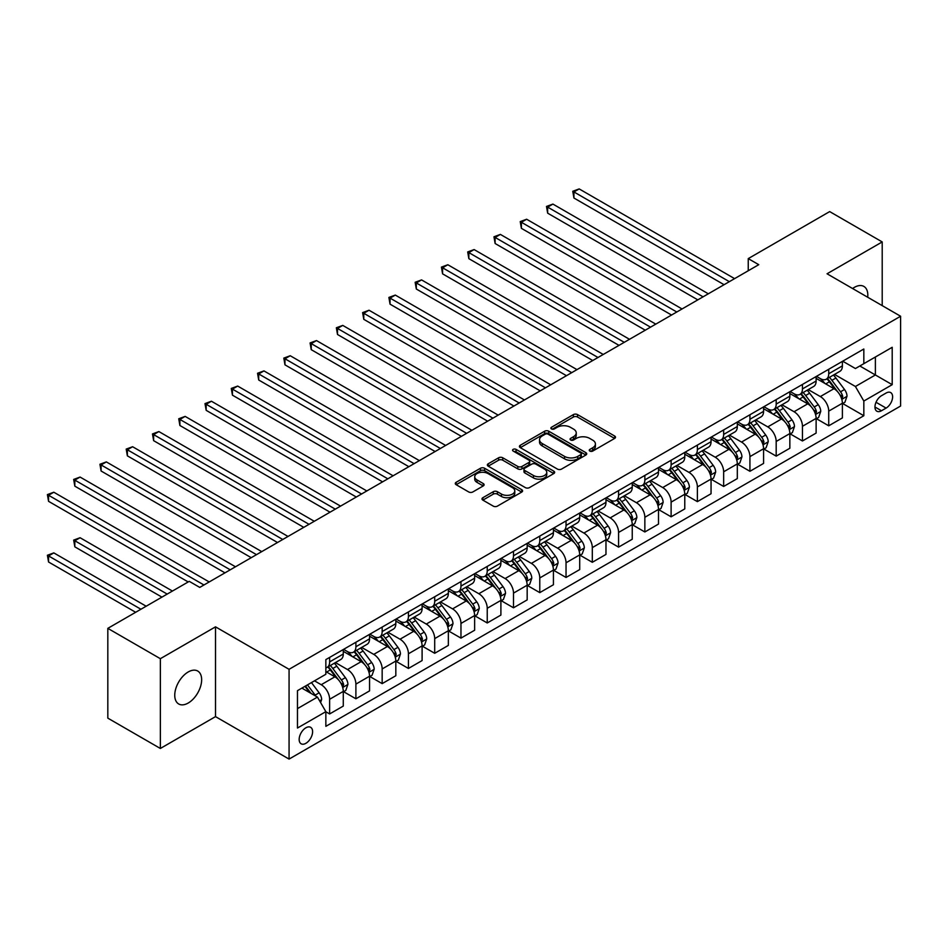 <?xml version="1.0" encoding="UTF-8"?>
<svg xmlns="http://www.w3.org/2000/svg" width="948" height="948" viewBox="0 0 948 948"><rect width="100%" height="100%" fill="white"/><g stroke="black" fill="none" stroke-linecap="round" stroke-linejoin="round"><path stroke-width="1.42" d="M589.846 451.07A2.038 1.173 0 0 0 592.737 451.07L614.66 438.414A2.915 1.683 0 0 0 615.513 437.229A2.915 1.683 0 0 0 614.66 436.033L577.522 414.596A2.915 1.683 0 0 0 573.398 414.596L551.487 427.252A2.038 1.173 0 0 0 550.883 428.093A2.038 1.173 0 0 0 551.487 428.923A2.038 1.173 0 0 0 554.367 428.923L557.211 427.287A9.338 5.392 0 0 1 570.412 427.287L573.504 429.077A9.338 5.392 0 0 1 576.242 432.881A9.338 5.392 0 0 1 573.504 436.696L570.672 438.332A2.038 1.173 0 0 0 570.068 439.161A2.038 1.173 0 0 0 570.672 440.002A2.038 1.173 0 0 0 573.552 440.002L576.396 438.355A9.338 5.392 0 0 1 589.597 438.355L592.69 440.145A9.338 5.392 0 0 1 595.415 443.96A9.338 5.392 0 0 1 592.69 447.764L589.846 449.411A2.038 1.173 0 0 0 589.253 450.241A2.038 1.173 0 0 0 589.846 451.07L589.846 449.411M188.202 703.037A19.019 10.985 120 0 0 200.621 686.281A19.019 10.985 120 0 0 197.705 671.03A19.019 10.985 120 0 0 188.202 671.978A19.019 10.985 120 0 0 175.771 688.734A19.019 10.985 120 0 0 178.686 703.973A19.019 10.985 120 0 0 188.202 703.037M867.704 297.245A19.019 10.985 120 0 0 863.877 286.426A19.019 10.985 120 0 0 854.373 287.363A19.019 10.985 120 0 0 852.596 288.524M305.884 743.315A9.516 5.487 120 0 0 312.093 734.937A9.516 5.487 120 0 0 310.636 727.317A9.516 5.487 120 0 0 305.884 727.791A9.516 5.487 120 0 0 299.675 736.169A9.516 5.487 120 0 0 301.132 743.789A9.516 5.487 120 0 0 305.884 743.315M482.84 497.724A2.915 1.683 0 0 0 481.987 498.921A2.915 1.683 0 0 0 482.84 500.106L493.268 506.125A2.915 1.683 0 0 0 497.392 506.125L521.732 492.071A2.915 1.683 0 0 0 522.585 490.874A2.915 1.683 0 0 0 521.732 489.689L484.594 468.253A2.915 1.683 0 0 0 480.47 468.253L456.13 482.307A2.915 1.683 0 0 0 455.277 483.492A2.915 1.683 0 0 0 456.13 484.689L468.715 491.953A2.915 1.683 0 0 0 472.839 491.953L483.255 485.933A2.915 1.683 0 0 0 484.108 484.748A2.915 1.683 0 0 0 483.255 483.551L477.022 479.949A7.809 4.503 0 0 1 474.735 476.773A7.809 4.503 0 0 1 479.546 472.602A7.809 4.503 0 0 1 488.054 473.585L512.501 487.699A7.809 4.503 0 0 1 514.788 490.874A7.809 4.503 0 0 1 509.965 495.046A7.809 4.503 0 0 1 501.456 494.062L497.392 491.716A2.915 1.683 0 0 0 493.268 491.716L482.84 497.724L482.84 500.106M215.516 626.841L160.354 658.694L107.823 628.358L107.823 718.146L160.354 748.47L215.516 716.629L289.069 759.087L289.069 669.312L215.516 626.841L215.516 716.629M882.209 305.623L882.209 241.93L827.047 273.782L900.6 316.241L289.069 669.312M882.209 241.93L829.678 211.594L748.245 258.614L748.245 270.749M107.823 628.358L189.244 581.349L199.755 587.404L758.755 264.682L748.245 258.614M557.412 469.082A2.915 1.683 0 0 0 561.536 469.082L585.876 455.028A2.915 1.683 0 0 0 586.729 453.843A2.915 1.683 0 0 0 585.876 452.646L548.75 431.21A2.915 1.683 0 0 0 544.626 431.21L520.286 445.264A2.915 1.683 0 0 0 519.433 446.461A2.915 1.683 0 0 0 520.286 447.646L557.412 469.082M513.982 451.509A2.038 1.173 0 0 1 516.056 451.805L516.056 449.376L553.81 471.168A2.915 1.683 0 0 1 554.663 472.365A2.915 1.683 0 0 1 553.81 473.55L529.458 487.604A2.915 1.683 0 0 1 525.334 487.604L488.208 466.167L498.624 460.195L498.624 457.777L488.208 463.785A2.915 1.683 0 0 0 487.355 464.982A2.915 1.683 0 0 0 488.208 466.167L488.208 463.785M498.624 460.195A2.915 1.683 0 0 1 502.748 460.195L502.748 457.777A2.915 1.683 0 0 0 498.624 457.777M502.748 457.777L517.809 466.463A2.915 1.683 0 0 0 521.933 466.463L528.842 462.482A2.915 1.683 0 0 0 529.695 461.285A2.915 1.683 0 0 0 528.842 460.1L513.164 451.047A2.038 1.173 0 0 1 512.572 450.205A2.038 1.173 0 0 1 513.828 449.115A2.038 1.173 0 0 1 516.056 449.376M886.096 393.041L881.474 395.719A9.207 5.321 120 0 0 875.454 403.836A9.207 5.321 120 0 0 876.864 411.219A9.207 5.321 120 0 0 881.474 410.757L886.096 408.09A9.207 5.321 120 0 0 892.115 399.973A9.207 5.321 120 0 0 890.705 392.591A9.207 5.321 120 0 0 886.096 393.041M289.069 759.087L900.6 406.028L900.6 316.241M842.701 361.2L855.416 368.535L863.829 363.676L863.829 349.006L325.851 659.595L325.851 674.277L297.471 690.665L297.471 728.028L325.851 711.652L325.851 726.334L863.829 415.734L863.829 401.051L855.416 386.488L834.524 374.424M863.829 363.676L892.198 347.3L892.198 384.675L863.829 401.051M160.354 658.694L160.354 748.47M859.836 365.987L875.383 374.97L875.383 357.005L892.198 347.3M855.416 386.488L875.383 374.97L892.198 384.675M297.471 708.618L317.438 697.088L301.891 688.118M325.851 711.77L329.631 713.951L329.631 699.28A11.886 6.861 -120 0 0 321.218 684.717L314.499 680.83M329.631 713.951L343.283 706.07L343.283 691.388A11.886 6.861 -120 0 0 334.881 676.825L325.851 671.611M343.603 691.696L355.891 698.795L355.891 684.112A11.886 6.861 -120 0 0 347.489 669.549L335.426 662.581M355.891 698.795L369.554 690.902L369.554 676.22A11.886 6.861 -120 0 0 361.152 661.668L343.283 651.347M369.874 676.528L382.163 683.626L382.163 668.944A11.886 6.861 -120 0 0 373.761 654.381L361.686 647.413M382.163 683.626L395.826 675.734L395.826 661.052A11.886 6.861 -120 0 0 387.424 646.5L369.554 636.179M396.146 661.36L408.434 668.459L408.434 653.776A11.886 6.861 -120 0 0 400.032 639.213L387.957 632.245M408.434 668.459L422.097 660.566L422.097 645.896A11.886 6.861 -120 0 0 413.684 631.332L395.826 621.023M422.405 646.192L434.705 653.29L434.705 638.608A11.886 6.861 -120 0 0 426.292 624.057L414.229 617.089M434.705 653.29L448.357 645.41L448.357 630.728A11.886 6.861 -120 0 0 439.955 616.164L422.097 605.855M448.677 631.024L460.965 638.123L460.965 623.44A11.886 6.861 -120 0 0 452.563 608.889L440.5 601.921M460.965 638.123L474.628 630.242L474.628 615.56A11.886 6.861 -120 0 0 466.226 600.996L448.357 590.687M474.948 615.868L487.236 622.966L487.236 608.284A11.886 6.861 -120 0 0 478.835 593.721L466.76 586.753M487.236 622.966L500.899 615.074L500.899 600.392A11.886 6.861 -120 0 0 492.498 585.828L474.628 575.519M501.219 600.7L513.508 607.798L513.508 593.116A11.886 6.861 -120 0 0 505.106 578.553L493.031 571.585M513.508 607.798L527.171 599.906L527.171 585.224A11.886 6.861 -120 0 0 518.757 570.672L500.899 560.351M527.479 585.532L539.779 592.63L539.779 577.948A11.886 6.861 -120 0 0 531.366 563.385L519.303 556.417M539.779 592.63L553.431 584.738L553.431 570.056A11.886 6.861 -120 0 0 545.029 555.504L527.171 545.195M553.75 570.364L566.039 577.462L566.039 562.78A11.886 6.861 -120 0 0 557.637 548.217L545.574 541.249M566.039 577.462L579.702 569.582L579.702 554.9A11.886 6.861 -120 0 0 571.3 540.336L553.431 530.027M580.022 555.196L592.31 562.294L592.31 547.612A11.886 6.861 -120 0 0 583.909 533.06L571.834 526.093M592.31 562.294L605.973 554.414L605.973 539.732A11.886 6.861 -120 0 0 597.572 525.168L579.702 514.859M606.293 540.028L618.582 547.126L618.582 532.444A11.886 6.861 -120 0 0 610.18 517.892L598.105 510.925M618.582 547.126L632.245 539.246L632.245 524.564A11.886 6.861 -120 0 0 623.831 510L605.973 499.691M632.553 524.872L644.853 531.97L644.853 517.288A11.886 6.861 -120 0 0 636.44 502.724L624.376 495.757M644.853 531.97L658.505 524.078L658.505 509.396A11.886 6.861 -120 0 0 650.103 494.832L632.245 484.523M658.824 509.704L671.113 516.802L671.113 502.12A11.886 6.861 -120 0 0 662.711 487.556L650.648 480.589M671.113 516.802L684.776 508.91L684.776 494.228A11.886 6.861 -120 0 0 676.374 479.676L658.505 469.355M685.096 494.536L697.384 501.634L697.384 486.952A11.886 6.861 -120 0 0 688.983 472.388L676.908 465.421M697.384 501.634L711.047 493.742L711.047 479.06A11.886 6.861 -120 0 0 702.646 464.508L684.776 454.199M711.367 479.368L723.656 486.466L723.656 471.784A11.886 6.861 -120 0 0 715.254 457.232L703.179 450.253M723.656 486.466L737.319 478.586L737.319 463.904A11.886 6.861 -120 0 0 728.905 449.34L711.047 439.031M737.627 464.2L749.927 471.298L749.927 456.616A11.886 6.861 -120 0 0 741.514 442.064L729.45 435.096M749.927 471.298L763.578 463.418L763.578 448.736A11.886 6.861 -120 0 0 755.177 434.172L737.319 423.863M763.898 449.032L776.187 456.13L776.187 441.46A11.886 6.861 -120 0 0 767.785 426.896L755.722 419.928M776.187 456.13L789.85 448.25L789.85 433.568A11.886 6.861 -120 0 0 781.448 419.004L763.578 408.695M790.17 433.876L802.458 440.974L802.458 426.292A11.886 6.861 -120 0 0 794.057 411.728L781.981 404.76M802.458 440.974L816.121 433.082L816.121 418.4A11.886 6.861 -120 0 0 807.72 403.848L789.85 393.527M816.441 418.708L828.73 425.806L828.73 411.124A11.886 6.861 -120 0 0 820.328 396.56L808.253 389.592M828.73 425.806L842.393 417.914L842.393 403.232A11.886 6.861 -120 0 0 833.979 388.68L816.121 378.359M816.441 376.356L820.328 378.608A11.886 6.861 -120 0 0 826.265 379.2A11.886 6.861 -120 0 0 828.73 373.749L828.73 369.258M790.17 391.524L794.057 393.776A11.886 6.861 -120 0 0 799.994 394.356A11.886 6.861 -120 0 0 802.458 388.917L802.458 384.426M763.898 406.692L767.785 408.944A11.886 6.861 -120 0 0 773.734 409.524A11.886 6.861 -120 0 0 776.187 404.085L776.187 399.594M737.627 421.86L741.514 424.1A11.886 6.861 -120 0 0 747.462 424.692A11.886 6.861 -120 0 0 749.927 419.253L749.927 414.762M711.367 437.028L715.254 439.268A11.886 6.861 -120 0 0 721.191 439.86A11.886 6.861 -120 0 0 723.656 434.421L723.656 429.93M685.096 452.196L688.983 454.436A11.886 6.861 -120 0 0 694.92 455.028A11.886 6.861 -120 0 0 697.384 449.577L697.384 445.098M658.824 467.352L662.711 469.604A11.886 6.861 -120 0 0 668.66 470.196A11.886 6.861 -120 0 0 671.113 464.745L671.113 460.254M632.553 482.52L636.44 484.772A11.886 6.861 -120 0 0 642.389 485.352A11.886 6.861 -120 0 0 644.853 479.913L644.853 475.422M606.293 497.688L610.18 499.928A11.886 6.861 -120 0 0 616.117 500.52A11.886 6.861 -120 0 0 618.582 495.081L618.582 490.59M580.022 512.856L583.909 515.096A11.886 6.861 -120 0 0 589.846 515.688A11.886 6.861 -120 0 0 592.31 510.249L592.31 505.758M553.75 528.024L557.637 530.264A11.886 6.861 -120 0 0 563.586 530.856A11.886 6.861 -120 0 0 566.039 525.417L566.039 520.926M527.479 543.192L531.366 545.432A11.886 6.861 -120 0 0 537.315 546.024A11.886 6.861 -120 0 0 539.779 540.573L539.779 536.094M501.219 558.348L505.106 560.6A11.886 6.861 -120 0 0 511.043 561.18A11.886 6.861 -120 0 0 513.508 555.741L513.508 551.25M474.948 573.516L478.835 575.768A11.886 6.861 -120 0 0 484.772 576.348A11.886 6.861 -120 0 0 487.236 570.909L487.236 566.418M448.677 588.684L452.563 590.924A11.886 6.861 -120 0 0 458.512 591.516A11.886 6.861 -120 0 0 460.965 586.077L460.965 581.586M422.405 603.852L426.292 606.092A11.886 6.861 -120 0 0 432.241 606.684A11.886 6.861 -120 0 0 434.705 601.245L434.705 596.754M396.146 619.02L400.032 621.26A11.886 6.861 -120 0 0 405.969 621.852A11.886 6.861 -120 0 0 408.434 616.413L408.434 611.922M369.874 634.188L373.761 636.428A11.886 6.861 -120 0 0 379.698 637.02A11.886 6.861 -120 0 0 382.163 631.569L382.163 627.09M343.603 649.344L347.489 651.596A11.886 6.861 -120 0 0 353.438 652.177A11.886 6.861 -120 0 0 355.891 646.737L355.891 642.246M842.701 403.54L863.829 415.734M826.265 379.2L839.928 371.308A11.886 6.861 -120 0 0 842.393 365.869L842.393 361.378M799.994 394.356L813.657 386.476A11.886 6.861 -120 0 0 816.121 381.037L816.121 376.546M773.734 409.524L787.385 401.644A11.886 6.861 -120 0 0 789.85 396.193L789.85 391.714M747.462 424.692L761.125 416.812A11.886 6.861 -120 0 0 763.578 411.361L763.578 406.87M721.191 439.86L734.854 431.968A11.886 6.861 -120 0 0 737.319 426.529L737.319 422.038M694.92 455.028L708.583 447.136A11.886 6.861 -120 0 0 711.047 441.697L711.047 437.206M668.66 470.196L682.311 462.304A11.886 6.861 -120 0 0 684.776 456.865L684.776 452.374M642.389 485.352L656.052 477.472A11.886 6.861 -120 0 0 658.505 472.033L658.505 467.542M616.117 500.52L629.78 492.64A11.886 6.861 -120 0 0 632.245 487.189L632.245 482.71M589.846 515.688L603.509 507.796A11.886 6.861 -120 0 0 605.973 502.357L605.973 497.866M563.586 530.856L577.237 522.964A11.886 6.861 -120 0 0 579.702 517.525L579.702 513.034M537.315 546.024L550.978 538.132A11.886 6.861 -120 0 0 553.431 532.693L553.431 528.202M511.043 561.18L524.706 553.3A11.886 6.861 -120 0 0 527.171 547.861L527.171 543.37M484.772 576.348L498.435 568.468A11.886 6.861 -120 0 0 500.899 563.029L500.899 558.538M458.512 591.516L472.163 583.636A11.886 6.861 -120 0 0 474.628 578.185L474.628 573.706M432.241 606.684L445.904 598.792A11.886 6.861 -120 0 0 448.357 593.353L448.357 588.862M405.969 621.852L419.632 613.96A11.886 6.861 -120 0 0 422.097 608.521L422.097 604.03M379.698 637.02L393.361 629.128A11.886 6.861 -120 0 0 395.826 623.689L395.826 619.198M353.438 652.177L367.089 644.296A11.886 6.861 -120 0 0 369.554 638.857L369.554 634.366M325.851 667.83A11.886 6.861 -120 0 0 327.167 667.345L340.83 659.464A11.886 6.861 -120 0 0 343.283 654.025L343.283 649.534M327.167 667.345A11.886 6.861 -120 0 0 329.631 661.905L329.631 657.414M317.438 697.088L325.851 711.652M590.663 451.366L592.69 450.193A9.338 5.392 0 0 0 595.415 446.389L595.415 443.96M576.242 432.881L576.242 435.31A9.338 5.392 0 0 1 573.504 439.125L571.478 440.287M614.612 438.438L577.522 417.025A2.915 1.683 0 0 0 573.398 417.025L552.305 429.207M585.876 452.646L585.876 455.028L548.75 433.639A2.915 1.683 0 0 0 544.626 433.639L520.322 447.669M580.721 454.673A2.038 1.173 0 0 0 581.325 453.843A2.038 1.173 0 0 0 580.721 453.014L548.134 434.196A2.038 1.173 0 0 0 545.242 434.196L542.256 435.914A9.338 5.392 0 0 0 539.519 439.73A9.338 5.392 0 0 0 542.256 443.546L564.534 456.403A9.338 5.392 0 0 0 577.735 456.403L580.721 454.673L580.721 457.102A2.038 1.173 0 0 0 581.325 456.272L581.325 453.843M539.519 439.73L539.519 442.159A9.338 5.392 0 0 0 542.256 445.963L542.256 443.546M580.721 457.102L577.735 458.832A9.338 5.392 0 0 1 564.534 458.832L542.256 445.963M502.748 460.195L517.809 468.893A2.915 1.683 0 0 0 521.933 468.893L528.842 464.899A2.915 1.683 0 0 0 529.695 463.714L529.695 461.285M516.056 451.805L553.762 473.573M533.44 475.481A7.809 4.503 0 0 0 541.936 476.465A7.809 4.503 0 0 0 546.759 472.305A7.809 4.503 0 0 0 544.472 469.118L535.857 464.141A2.915 1.683 0 0 0 531.733 464.141L524.825 468.134A2.915 1.683 0 0 0 523.971 469.319A2.915 1.683 0 0 0 524.825 470.516L533.44 475.481L533.44 477.911A7.809 4.503 0 0 0 541.936 478.894A7.809 4.503 0 0 0 546.759 474.723L546.759 472.305M523.971 469.319L523.971 471.749A2.915 1.683 0 0 0 524.825 472.945L524.825 470.516M533.44 477.911L524.825 472.945M514.788 490.874L514.788 493.304A7.809 4.503 0 0 1 509.965 497.463A7.809 4.503 0 0 1 501.456 496.491L497.392 494.145A2.915 1.683 0 0 0 493.268 494.145L482.888 500.129M474.735 476.773L474.735 479.19A7.809 4.503 0 0 0 477.022 482.378L477.022 479.949M483.219 485.957L477.022 482.378M521.684 492.095L484.594 470.682A2.915 1.683 0 0 0 480.47 470.682L456.178 484.712M842.393 403.718L844.905 402.26L847.014 396.193A7.88 4.55 -120 0 0 844.502 389.498L835.911 378.027A22.74 13.13 -120 0 0 833.434 375.064M824.89 383.43A22.74 13.13 -120 0 0 820.233 378.56M841.67 398.895L842.76 396.537A7.88 4.55 -120 0 0 840.509 391.797L831.917 380.338A22.74 13.13 -120 0 0 829.441 377.363M827.32 378.584A18.877 10.89 60 0 1 830.424 382.103L837.688 391.808M573.919 258.674L671.54 315.032L521.388 228.338L521.388 222.27L526.638 219.237L682.05 308.965M826.917 378.821A22.74 13.13 60 0 1 829.393 381.795L835.105 389.415M729.332 281.663L573.931 191.946L579.181 188.913L734.582 278.629M724.071 284.696L573.931 198.013L573.931 191.946L572.77 191.271L579.181 188.913M573.931 198.013L572.77 191.271M816.121 418.886L818.645 417.428L820.743 411.361A7.88 4.55 -120 0 0 818.231 404.654L809.639 393.195A22.74 13.13 -120 0 0 807.163 390.221M798.619 398.598A22.74 13.13 -120 0 0 793.974 393.716M815.399 414.063L816.489 411.705A7.88 4.55 -120 0 0 814.237 406.965L805.646 395.506A22.74 13.13 -120 0 0 803.169 392.531M801.048 393.752A18.877 10.89 60 0 1 804.153 397.271L811.417 406.976M547.66 273.842L645.268 330.2L495.117 243.506L495.117 237.438L500.378 234.405L655.779 324.133M800.645 393.989A22.74 13.13 60 0 1 803.134 396.951L808.834 404.583M789.85 434.054L792.374 432.596L794.471 426.529A7.88 4.55 -120 0 0 791.959 419.822L783.38 408.363A22.74 13.13 -120 0 0 780.891 405.389M772.359 413.755A22.74 13.13 -120 0 0 767.702 408.884M789.139 429.231L790.217 426.861A7.88 4.55 -120 0 0 787.966 422.133L779.386 410.662A22.74 13.13 -120 0 0 776.898 407.699M774.789 408.92A18.877 10.89 60 0 1 777.881 412.439L785.145 422.144M521.388 289.01L618.997 345.356L468.857 258.674L468.857 252.606L474.107 249.573L629.508 339.301M774.374 409.157A22.74 13.13 60 0 1 776.862 412.119L782.574 419.739M763.578 449.222L766.103 447.764L768.212 441.697A7.88 4.55 -120 0 0 765.688 434.99L757.108 423.531A22.74 13.13 -120 0 0 754.62 420.556M746.088 428.923A22.74 13.13 -120 0 0 741.431 424.052M762.867 444.399L763.958 442.029A7.88 4.55 -120 0 0 761.694 437.301L753.115 425.83A22.74 13.13 -120 0 0 750.638 422.867M748.517 424.088A18.877 10.89 60 0 1 751.61 427.607L758.886 437.301M495.117 304.178L592.737 360.524L442.586 273.842L442.586 267.774L447.835 264.741L603.236 354.457M748.114 424.313A22.74 13.13 60 0 1 750.591 427.287L756.303 434.907M703.06 296.831L547.66 207.114L552.909 204.081L708.31 293.797M697.811 299.864L547.66 213.17L547.66 207.114L546.498 206.439L552.909 204.081M547.66 213.17L546.498 206.439M676.789 311.999L520.227 221.607L526.638 219.237M521.388 228.338L520.227 221.607M650.529 327.167L493.967 236.775L500.378 234.405M495.117 243.506L493.967 236.775M737.319 464.39L739.831 462.932L741.94 456.865A7.88 4.55 -120 0 0 739.428 450.158L730.837 438.699A22.74 13.13 -120 0 0 728.36 435.724M719.816 444.091A22.74 13.13 -120 0 0 715.159 439.22M736.596 459.567L737.686 457.197A7.88 4.55 -120 0 0 735.435 452.457L726.843 440.998A22.74 13.13 -120 0 0 724.367 438.023M722.246 439.244A18.877 10.89 60 0 1 725.35 442.775L732.614 452.469M468.857 319.334L566.466 375.692L416.314 289.01L416.314 282.942L421.564 279.909L576.976 369.625M721.843 439.481A22.74 13.13 60 0 1 724.319 442.455L730.031 450.075M624.258 342.323L467.696 251.943L474.107 249.573M468.857 258.674L467.696 251.943M711.047 479.546L713.571 478.1L715.669 472.033A7.88 4.55 -120 0 0 713.157 465.326L704.565 453.855A22.74 13.13 -120 0 0 702.089 450.893M693.545 459.259A22.74 13.13 -120 0 0 688.9 454.388M710.325 474.723L711.415 472.365A7.88 4.55 -120 0 0 709.163 467.625L700.572 456.166A22.74 13.13 -120 0 0 698.095 453.191M695.974 454.412A18.877 10.89 60 0 1 699.079 457.931L706.343 467.637M442.586 334.502L540.194 390.86L390.043 304.166L390.043 298.11L395.304 295.077L550.705 384.793M695.571 454.649A22.74 13.13 60 0 1 698.06 457.623L703.76 465.243M684.776 494.714L687.3 493.256L689.397 487.189A7.88 4.55 -120 0 0 686.885 480.482L678.306 469.023A22.74 13.13 -120 0 0 675.817 466.061M667.285 474.427A22.74 13.13 -120 0 0 662.628 469.556M684.065 489.891L685.143 487.533A7.88 4.55 -120 0 0 682.892 482.793L674.312 471.334A22.74 13.13 -120 0 0 671.824 468.359M669.715 469.58A18.877 10.89 60 0 1 672.807 473.099L680.072 482.805M416.314 349.67L513.923 406.028L363.783 319.334L363.783 313.267L369.033 310.233L524.434 399.961M669.3 469.817A22.74 13.13 60 0 1 671.788 472.791L677.5 480.411M658.505 509.882L661.029 508.424L663.138 502.357A7.88 4.55 -120 0 0 660.614 495.65L652.034 484.191A22.74 13.13 -120 0 0 649.546 481.217M641.014 489.595A22.74 13.13 -120 0 0 636.357 484.712M657.794 505.059L658.884 502.701A7.88 4.55 -120 0 0 656.62 497.961L648.041 486.502A22.74 13.13 -120 0 0 645.564 483.527M643.443 484.748A18.877 10.89 60 0 1 646.536 488.267L653.812 497.973M390.043 364.838L487.663 421.196L337.512 334.502L337.512 328.435L342.761 325.401L498.162 415.129M643.04 484.985A22.74 13.13 60 0 1 645.517 487.947L651.229 495.579M632.245 525.05L634.769 523.592L636.866 517.525A7.88 4.55 -120 0 0 634.354 510.818L625.763 499.359A22.74 13.13 -120 0 0 623.286 496.385M614.742 504.751A22.74 13.13 -120 0 0 610.085 499.88M631.522 520.227L632.612 517.857A7.88 4.55 -120 0 0 630.361 513.129L621.77 501.658A22.74 13.13 -120 0 0 619.293 498.695M617.172 499.916A18.877 10.89 60 0 1 620.276 503.435L627.54 513.141M363.783 380.006L461.392 436.353L311.24 349.67L311.24 343.603L316.49 340.569L471.903 430.285M616.769 500.153A22.74 13.13 60 0 1 619.245 503.115L624.957 510.735M605.973 540.218L608.498 538.76L610.595 532.693A7.88 4.55 -120 0 0 608.083 525.986L599.491 514.527A22.74 13.13 -120 0 0 597.015 511.553M588.471 519.919A22.74 13.13 -120 0 0 583.826 515.048M605.251 535.395L606.341 533.025A7.88 4.55 -120 0 0 604.089 528.297L595.498 516.826A22.74 13.13 -120 0 0 593.021 513.863M590.912 515.084A18.877 10.89 60 0 1 594.005 518.603L601.269 528.297M337.512 395.162L435.12 451.521L284.969 364.838L284.969 358.771L290.23 355.737L445.631 445.453M590.497 515.309A22.74 13.13 60 0 1 592.986 518.283L598.686 525.903M597.987 357.491L441.424 267.111L447.835 264.741M442.586 273.842L441.424 267.111M571.715 372.659L415.153 282.267L421.564 279.909M416.314 289.01L415.153 282.267M545.456 387.827L388.893 297.435L395.304 295.077M390.043 304.166L388.893 297.435M519.184 402.995L362.622 312.603L369.033 310.233M363.783 319.334L362.622 312.603M492.913 418.163L336.35 327.771L342.761 325.401M337.512 334.502L336.35 327.771M579.702 555.386L582.226 553.928L584.324 547.861A7.88 4.55 -120 0 0 581.811 541.154L573.232 529.695A22.74 13.13 -120 0 0 570.743 526.721M562.211 535.087A22.74 13.13 -120 0 0 557.554 530.216M578.991 550.563L580.069 548.193A7.88 4.55 -120 0 0 577.818 543.453L569.238 531.994A22.74 13.13 -120 0 0 566.75 529.02M564.641 530.24A18.877 10.89 60 0 1 567.734 533.771L574.998 543.465M311.24 410.33L408.849 466.689L258.709 380.006L258.709 373.939L263.959 370.905L419.36 460.621M564.226 530.477A22.74 13.13 60 0 1 566.714 533.451L572.426 541.071M466.641 433.319L310.079 342.939L316.49 340.569M311.24 349.67L310.079 342.939M553.431 570.542L555.955 569.096L558.064 563.029A7.88 4.55 -120 0 0 555.54 556.322L546.96 544.851A22.74 13.13 -120 0 0 544.472 541.889M535.94 550.255A22.74 13.13 -120 0 0 531.283 545.384M552.72 565.719L553.81 563.361A7.88 4.55 -120 0 0 551.546 558.621L542.967 547.162A22.74 13.13 -120 0 0 540.49 544.188M538.369 545.408A18.877 10.89 60 0 1 541.462 548.928L548.738 558.633M284.969 425.498L382.589 481.857L232.438 395.162L232.438 389.095L237.687 386.073L393.088 475.789M537.966 545.645A22.74 13.13 60 0 1 540.443 548.619L546.155 556.239M440.382 448.487L283.819 358.107L290.23 355.737M284.969 364.838L283.819 358.107M527.171 585.71L529.695 584.252L531.792 578.185A7.88 4.55 -120 0 0 529.28 571.478L520.689 560.019A22.74 13.13 -120 0 0 518.212 557.045M509.669 565.423A22.74 13.13 -120 0 0 505.011 560.552M526.448 580.887L527.538 578.529A7.88 4.55 -120 0 0 525.287 573.789L516.696 562.33A22.74 13.13 -120 0 0 514.219 559.356M512.098 560.576A18.877 10.89 60 0 1 515.202 564.096L522.466 573.801M258.709 440.666L356.318 497.025L206.166 410.33L206.166 404.263L211.416 401.229L366.829 490.957M511.695 560.813A22.74 13.13 60 0 1 514.172 563.787L519.883 571.407M414.11 463.655L257.548 373.263L263.959 370.905M258.709 380.006L257.548 373.263M500.899 600.878L503.424 599.42L505.521 593.353A7.88 4.55 -120 0 0 503.009 586.646L494.418 575.187A22.74 13.13 -120 0 0 491.941 572.213M483.397 580.579A22.74 13.13 -120 0 0 478.752 575.709M500.177 596.055L501.267 593.697A7.88 4.55 -120 0 0 499.015 588.957L490.424 577.498A22.74 13.13 -120 0 0 487.947 574.524M485.838 575.744A18.877 10.89 60 0 1 488.931 579.264L496.195 588.969M232.438 455.834L330.046 512.193L179.895 425.498L179.895 419.431L185.156 416.397L340.557 506.125M485.423 575.981A22.74 13.13 60 0 1 487.912 578.944L493.612 586.563M387.839 478.823L231.276 388.431L237.687 386.073M232.438 395.162L231.276 388.431M474.628 616.046L477.152 614.588L479.25 608.521A7.88 4.55 -120 0 0 476.737 601.814L468.158 590.355A22.74 13.13 -120 0 0 465.669 587.381M457.137 595.747A22.74 13.13 -120 0 0 452.48 590.877M473.917 611.223L474.995 608.853A7.88 4.55 -120 0 0 472.744 604.125L464.165 592.654A22.74 13.13 -120 0 0 461.676 589.692M459.567 590.912A18.877 10.89 60 0 1 462.66 594.432L469.924 604.137M206.166 471.002L303.775 527.349L153.635 440.666L153.635 434.599L158.885 431.565L314.286 521.282M459.152 591.149A22.74 13.13 60 0 1 461.64 594.112L467.352 601.731M361.567 493.991L205.005 403.599L211.416 401.229M206.166 410.33L205.005 403.599M448.357 631.214L450.881 629.756L452.99 623.689A7.88 4.55 -120 0 0 450.466 616.982L441.887 605.523A22.74 13.13 -120 0 0 439.398 602.549M430.866 610.915A22.74 13.13 -120 0 0 426.209 606.045M447.646 626.391L448.736 624.021A7.88 4.55 -120 0 0 446.472 619.281L437.893 607.822A22.74 13.13 -120 0 0 435.416 604.848M433.295 606.08A18.877 10.89 60 0 1 436.388 609.6L443.664 619.293M179.895 486.158L277.515 542.517L127.364 455.834L127.364 449.767L132.613 446.733L288.014 536.45M432.892 606.305A22.74 13.13 60 0 1 435.369 609.28L441.081 616.899M335.308 509.159L178.745 418.767L185.156 416.397M179.895 425.498L178.745 418.767M422.097 646.382L424.621 644.924L426.719 638.857A7.88 4.55 -120 0 0 424.206 632.15L415.615 620.691A22.74 13.13 -120 0 0 413.138 617.717M404.595 626.083A22.74 13.13 -120 0 0 399.938 621.213M421.374 641.547L422.464 639.189A7.88 4.55 -120 0 0 420.213 634.449L411.622 622.99A22.74 13.13 -120 0 0 409.145 620.016M407.024 621.236A18.877 10.89 60 0 1 410.129 624.768L417.393 634.461M153.635 501.326L251.244 557.685L101.092 471.002L101.092 464.935L106.342 461.901L261.755 551.618M406.621 621.473A22.74 13.13 60 0 1 409.098 624.448L414.809 632.067M395.826 661.538L398.35 660.092L400.447 654.025A7.88 4.55 -120 0 0 397.935 647.318L389.344 635.847A22.74 13.13 -120 0 0 386.867 632.885M378.323 641.251A22.74 13.13 -120 0 0 373.678 636.381M395.103 656.715L396.193 654.357A7.88 4.55 -120 0 0 393.941 649.617L385.35 638.158A22.74 13.13 -120 0 0 382.874 635.184M380.764 636.404A18.877 10.89 60 0 1 383.857 639.924L391.121 649.629M127.364 516.494L224.972 572.853L74.821 486.158L74.821 480.091L80.082 477.057L235.483 566.786M380.349 636.641A22.74 13.13 60 0 1 382.838 639.616L388.538 647.235M369.554 676.706L372.078 675.249L374.176 669.181A7.88 4.55 -120 0 0 371.663 662.474L363.084 651.015A22.74 13.13 -120 0 0 360.596 648.041M352.064 656.419A22.74 13.13 -120 0 0 347.406 651.549M368.843 671.883L369.921 669.525A7.88 4.55 -120 0 0 367.67 664.785L359.091 653.326A22.74 13.13 -120 0 0 356.602 650.352M354.493 651.572A18.877 10.89 60 0 1 357.586 655.092L364.85 664.797M101.092 531.662L188.202 581.954L48.561 501.326L48.561 495.259L53.811 492.225L209.212 581.954M354.078 651.809A22.74 13.13 60 0 1 356.566 654.784L362.278 662.403M343.283 691.874L345.807 690.417L347.916 684.349A7.88 4.55 -120 0 0 345.392 677.642L336.813 666.183A22.74 13.13 -120 0 0 334.324 663.209M342.572 687.051L343.662 684.693A7.88 4.55 -120 0 0 341.399 679.953L332.819 668.494A22.74 13.13 -120 0 0 330.342 665.52M328.221 666.74A18.877 10.89 60 0 1 331.314 670.26L338.59 679.965M172.441 591.054L80.082 537.729L74.821 540.763L74.821 546.83L161.93 597.121M327.818 666.977A22.74 13.13 60 0 1 330.295 669.94L336.007 677.559M74.821 546.83L73.671 540.099L167.18 594.088M73.671 540.099L80.082 537.729M309.036 524.315L152.474 433.935L158.885 431.565M153.635 440.666L152.474 433.935M282.765 539.483L126.203 449.091L132.613 446.733M127.364 455.834L126.203 449.091M256.493 554.651L99.931 464.259L106.342 461.901M101.092 471.002L99.931 464.259M230.234 569.819L73.671 479.427L80.082 477.057M74.821 486.158L73.671 479.427M320.59 702.551L321.645 699.517A7.88 4.55 -120 0 0 319.132 692.81L311.465 682.584M146.17 606.222L53.811 552.897L48.561 555.931L48.561 561.998L135.659 612.278M315.85 696.176A7.88 4.55 -120 0 0 315.139 695.121L307.472 684.883M305.505 686.032L311.003 693.379M304.948 686.34L309.617 692.573M48.561 561.998L47.4 555.255L140.92 609.244M47.4 555.255L53.811 552.897M203.962 584.987L47.4 494.595L53.811 492.225M48.561 501.326L47.4 494.595M321.218 684.717L334.881 676.825M347.489 669.549L361.152 661.668M373.761 654.381L387.424 646.5M400.032 639.213L413.684 631.332M426.292 624.057L439.955 616.164M452.563 608.889L466.226 600.996M478.835 593.721L492.498 585.828M505.106 578.553L518.757 570.672M531.366 563.385L545.029 555.504M557.637 548.217L571.3 540.336M583.909 533.06L597.572 525.168M610.18 517.892L623.831 510M636.44 502.724L650.103 494.832M662.711 487.556L676.374 479.676M688.983 472.388L702.646 464.508M715.254 457.232L728.905 449.34M741.514 442.064L755.177 434.172M767.785 426.896L781.448 419.004M794.057 411.728L807.72 403.848M820.328 396.56L833.979 388.68M828.73 373.749L842.393 365.869M828.73 411.124L842.393 403.232M802.458 426.292L816.121 418.4M802.458 388.917L816.121 381.037M776.187 441.46L789.85 433.568M776.187 404.085L789.85 396.193M749.927 456.616L763.578 448.736M749.927 419.253L763.578 411.361M723.656 471.784L737.319 463.904M723.656 434.421L737.319 426.529M697.384 486.952L711.047 479.06M697.384 449.577L711.047 441.697M671.113 502.12L684.776 494.228M671.113 464.745L684.776 456.865M644.853 517.288L658.505 509.396M644.853 479.913L658.505 472.033M618.582 532.444L632.245 524.564M618.582 495.081L632.245 487.189M592.31 547.612L605.973 539.732M592.31 510.249L605.973 502.357M566.039 562.78L579.702 554.9M566.039 525.417L579.702 517.525M539.779 577.948L553.431 570.056M539.779 540.573L553.431 532.693M513.508 593.116L527.171 585.224M513.508 555.741L527.171 547.861M487.236 608.284L500.899 600.392M487.236 570.909L500.899 563.029M460.965 623.44L474.628 615.56M460.965 586.077L474.628 578.185M434.705 638.608L448.357 630.728M434.705 601.245L448.357 593.353M408.434 653.776L422.097 645.896M408.434 616.413L422.097 608.521M382.163 668.944L395.826 661.052M382.163 631.569L395.826 623.689M355.891 684.112L369.554 676.22M355.891 646.737L369.554 638.857M329.631 699.28L343.283 691.388M329.631 661.905L343.283 654.025M876.023 402.272L886.096 408.09M874.957 407L881.474 410.757M592.69 450.193L592.69 447.764M570.672 440.002L570.672 438.332M573.504 439.125L573.504 436.696M551.487 428.923L551.487 427.252M573.398 417.025L573.398 414.596M577.522 417.025L577.522 414.596M614.66 438.414L614.66 436.033M520.286 447.646L520.286 445.264M544.626 433.639L544.626 431.21M548.75 433.639L548.75 431.21M564.534 458.832L564.534 456.403M577.735 458.832L577.735 456.403M517.809 468.893L517.809 466.463M521.933 468.893L521.933 466.463M528.842 464.899L528.842 462.482M553.81 473.55L553.81 471.168M493.268 494.145L493.268 491.716M497.392 494.145L497.392 491.716M501.456 496.491L501.456 494.062M483.255 485.933L483.255 483.551M456.13 484.689L456.13 482.307M480.47 470.682L480.47 468.253M484.594 470.682L484.594 468.253M521.732 492.071L521.732 489.689M841.8 399.333L846.955 396.347M831.917 380.338L835.911 378.027M825.732 383.904L829.393 381.795M840.509 391.797L844.502 389.498M839.881 394.878L842.76 396.537M815.529 414.489L820.695 411.515M805.646 395.506L809.639 393.195M799.46 399.072L803.134 396.951M814.237 406.965L818.231 404.654M813.609 410.034L816.489 411.705M789.269 429.657L794.424 426.683M779.386 410.662L783.38 408.363M773.189 414.24L776.862 412.119M787.966 422.133L791.959 419.822M787.35 425.202L790.217 426.861M762.998 444.825L768.153 441.851M753.115 425.83L757.108 423.531M746.917 429.408L750.591 427.287M761.694 437.301L765.688 434.99M761.078 440.37L763.958 442.029M736.726 459.993L741.881 457.019M726.843 440.998L730.837 438.699M720.658 444.576L724.319 442.455M735.435 452.457L739.428 450.158M734.807 455.538L737.686 457.197M710.455 475.161L715.621 472.175M700.572 456.166L704.565 453.855M694.386 459.744L698.06 457.623M709.163 467.625L713.157 465.326M708.535 470.706L711.415 472.365M684.195 490.329L689.35 487.343M674.312 471.334L678.306 469.023M668.115 474.901L671.788 472.791M682.892 482.793L686.885 480.482M682.276 485.874L685.143 487.533M657.924 505.485L663.079 502.511M648.041 486.502L652.034 484.191M641.843 490.069L645.517 487.947M656.62 497.961L660.614 495.65M656.004 501.03L658.884 502.701M631.652 520.653L636.807 517.679M621.77 501.658L625.763 499.359M615.584 505.237L619.245 503.115M630.361 513.129L634.354 510.818M629.733 516.198L632.612 517.857M605.381 535.821L610.548 532.847M595.498 516.826L599.491 514.527M589.312 520.405L592.986 518.283M604.089 528.297L608.083 525.986M603.461 531.366L606.341 533.025M579.121 550.989L584.276 548.015M569.238 531.994L573.232 529.695M563.041 535.573L566.714 533.451M577.818 543.453L581.811 541.154M577.202 546.534L580.069 548.193M552.85 566.157L558.005 563.171M542.967 547.162L546.96 544.851M536.769 550.741L540.443 548.619M551.546 558.621L555.54 556.322M550.93 561.702L553.81 563.361M526.578 581.325L531.733 578.339M516.696 562.33L520.689 560.019M510.51 565.897L514.172 563.787M525.287 573.789L529.28 571.478M524.659 576.87L527.538 578.529M500.307 596.482L505.474 593.507M490.424 577.498L494.418 575.187M484.238 581.065L487.912 578.944M499.015 588.957L503.009 586.646M498.387 592.026L501.267 593.697M474.047 611.65L479.202 608.675M464.165 592.654L468.158 590.355M457.967 596.233L461.64 594.112M472.744 604.125L476.737 601.814M472.128 607.194L474.995 608.853M447.776 626.818L452.931 623.843M437.893 607.822L441.887 605.523M431.696 611.401L435.369 609.28M446.472 619.281L450.466 616.982M445.856 622.362L448.736 624.021M421.505 641.986L426.659 639.011M411.622 622.99L415.615 620.691M405.436 626.569L409.098 624.448M420.213 634.449L424.206 632.15M419.585 637.53L422.464 639.189M395.233 657.154L400.4 654.167M385.35 638.158L389.344 635.847M379.164 641.737L382.838 639.616M393.941 649.617L397.935 647.318M393.313 652.698L396.193 654.357M368.973 672.322L374.128 669.335M359.091 653.326L363.084 651.015M352.893 656.893L356.566 654.784M367.67 664.785L371.663 662.474M367.054 667.854L369.921 669.525M342.702 687.478L347.857 684.503M332.819 668.494L336.813 666.183M326.622 672.061L330.295 669.94M341.399 679.953L345.392 677.642M340.782 683.022L343.662 684.693M319.594 700.821L321.585 699.671M315.139 695.121L319.132 692.81"/></g></svg>
